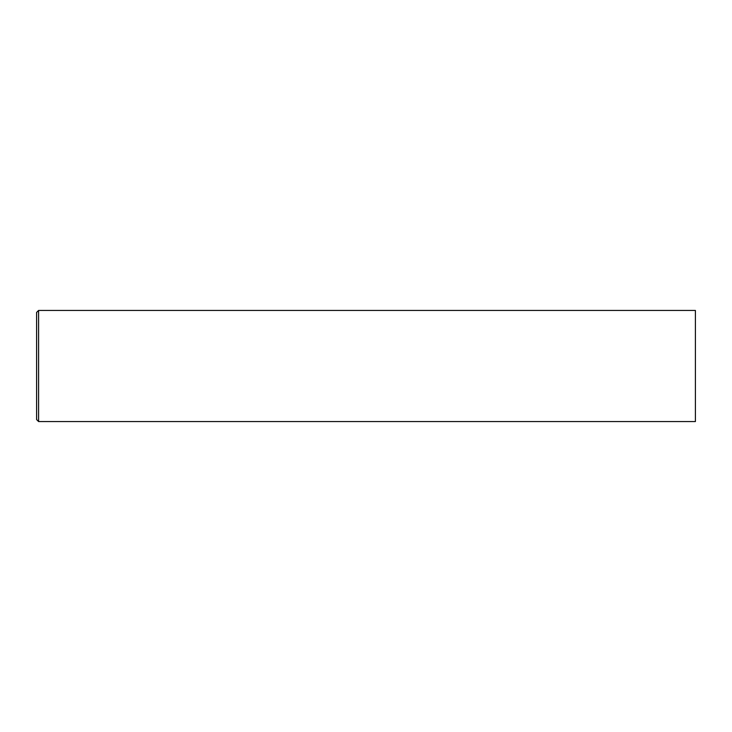 <?xml version="1.0" encoding="UTF-8"?>
<svg xmlns="http://www.w3.org/2000/svg" width="732" height="732" viewBox="0 0 732 732"><rect width="100%" height="100%" fill="white"/><g stroke="black" fill="none" stroke-linecap="round" stroke-linejoin="round"><path stroke-width="1.1" d="M38.586 310.441L695.4 310.441L695.4 421.559L38.586 421.559L38.586 310.441L36.6 312.427L36.6 419.573L38.586 421.559"/></g></svg>
